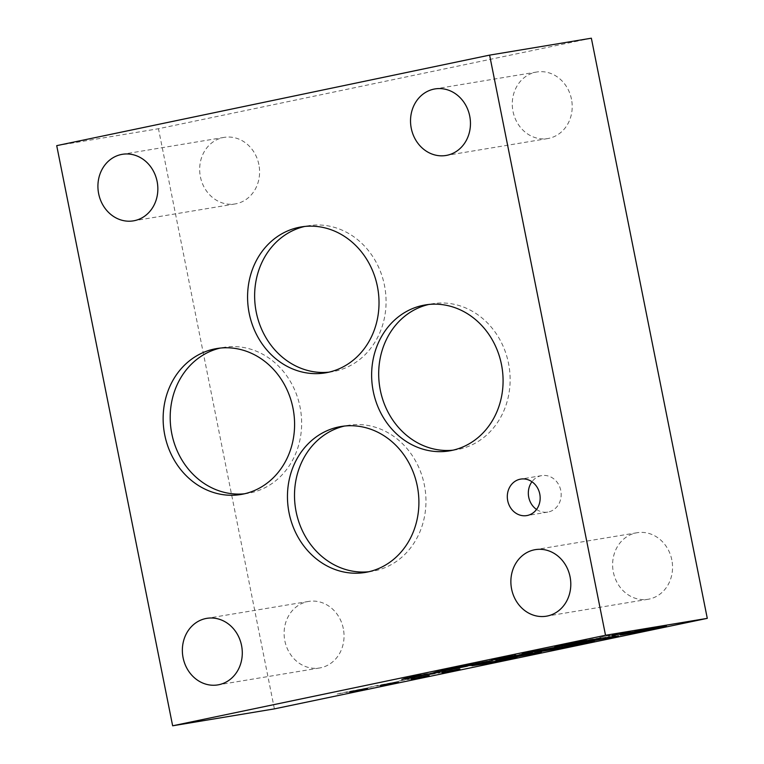 <?xml version="1.0" encoding="UTF-8"?>
<svg xmlns="http://www.w3.org/2000/svg" width="764" height="764" viewBox="0 0 764 764"><rect width="100%" height="100%" fill="white"/><g stroke="black" fill="none" stroke-linecap="round" stroke-linejoin="round"><path stroke-width="0.57" stroke-dasharray="3.82 2.86" d="M415.406 676.407L428.069 673.791L408.243 677.62L415.501 676.856M408.31 677.926L409.227 678.031M413.62 676.856L402.313 678.795L414.317 675.844L436.024 672.234L413.687 677.21M401.816 679.435L402.408 679.253M446.529 669.894L459.193 667.278L439.367 671.107L446.615 670.353M439.434 671.422L440.351 671.518M444.743 670.353L433.436 672.291L445.441 669.331L467.148 665.721L444.81 670.706M432.94 672.931L433.522 672.74M516.302 655.55L514.382 655.474L531.305 652.275L503.275 658.348M508.767 657.202L509.769 657.069M513.885 655.951L516.206 655.092M497.851 658.835L513.8 655.493M515.251 655.359L502.788 657.432L497.565 659.093M515.652 655.292L515.165 654.92M512.577 655.808L515.566 654.834M500.048 658.711L491.844 659.695L512.482 655.35M491.367 660.335L491.93 660.153M506.981 657.384L499.981 658.377M504.45 658.024L507.115 656.954M532.966 651.491L553.193 647.547L532.966 651.491M553.298 647.729L527.38 652.666C519.625 653.955 520.227 653.669 529.175 651.807L553.824 647.614M527.246 652.685L522.07 653.898M576.724 643.126L592.931 639.315L576.218 642.094L562.161 645.093L560.642 645.981M562.228 645.399L562.161 645.093C559.649 645.675 560.06 645.685 563.374 645.131L576.629 642.667M600.972 638.217L560.614 645.819M558.981 646.105L557.653 646.334C553.776 646.965 553.537 646.888 556.937 646.086L579.169 641.368L600.876 637.759M557.032 646.545L556.937 646.086C553.537 646.888 553.776 646.965 557.653 646.334L557.672 646.401M612.088 635.457L599.282 637.711L606.148 636.116L629.975 631.551L612.031 635.18M456.318 667.545L478.952 662.426L491.968 660.516M452.097 668.481L456.223 667.087M455.506 667.726L452.001 668.022M458.524 667.067L455.85 667.364M489.791 661.28L486.802 661.146L458.467 666.743M467.826 665.845L490.077 661.166M467.396 665.941L467.74 665.387M470.863 665.253L467.31 665.482M477.576 663.916L470.786 664.9M490.039 660.936L477.51 663.553M496.304 659.905L495.683 659.934M380.396 685.394L367.589 687.657L374.446 686.062L398.273 681.498L380.338 685.117M441.974 672.521L429.167 674.774L436.034 673.179L459.861 668.615L441.917 672.234M559.057 648.225L537.312 651.606L561.454 647.356M566.687 646.869L564.691 646.812M561.483 647.48L559.009 647.996M564.491 646.688L566.592 646.411M586.771 642.343L564.415 646.354M594.287 641.101L586.742 642.199M572.58 644.701L594.191 640.643M567.49 645.771L572.484 644.253M586.15 642.448L567.404 645.313M562.867 646.993L586.093 642.209M559.534 647.691L562.772 646.535M561.206 647.337L559.449 647.232M609.529 636.975L595.882 639.726L612.451 636.698M605.327 637.854L610.761 636.25L618.63 635.533L614.695 636.355M607.628 637.377L605.241 637.396M592.014 640.9L607.581 637.166M582.225 642.686L591.919 640.442M576.467 643.89L582.13 642.228M611.983 637.252L576.381 643.431M612.48 636.813L611.916 636.937M642.161 630.921L658.367 627.11L641.655 629.889L627.597 632.888L626.079 633.786M627.664 633.203L627.597 632.888C625.086 633.471 625.496 633.49 628.81 632.936L642.066 630.462M666.409 626.012L626.05 633.623M624.417 633.91L623.09 634.13C619.212 634.769 618.974 634.683 622.374 633.891L644.606 629.164L666.313 625.554M622.469 634.349L622.374 633.891C618.974 634.683 619.212 634.769 623.09 634.13L623.109 634.206M532.193 653.153L518.536 655.894L535.106 652.867M527.991 654.032L533.415 652.418L541.294 651.702L537.35 652.523M530.283 653.554L527.895 653.573M514.669 657.078L530.245 653.344M504.88 658.864L514.583 656.62M499.131 660.067L504.784 658.406M534.638 653.43L499.035 659.609M535.134 652.991L534.571 653.105M487.537 663.2L465.782 666.561L508.776 658.377L495.148 660.421L516.856 656.811L475.389 664.747L487.489 662.951M411.185 678.957L398.378 681.211L405.235 679.616L429.062 675.051L411.127 678.68M349.606 691.84L336.8 694.094L343.657 692.499L367.484 687.934L349.549 691.554M328.94 372.163A73.965 65.484 -99.4 0 0 332.483 371.686A73.965 65.484 -99.4 0 0 384.464 285.325A73.965 65.484 -99.4 0 0 308.217 225.772A73.965 65.484 -99.4 0 0 304.712 226.459M452.995 450.177A73.965 65.484 -99.4 0 0 456.538 449.7A73.965 65.484 -99.4 0 0 508.518 363.33A73.965 65.484 -99.4 0 0 432.281 303.776A73.965 65.484 -99.4 0 0 428.766 304.473M244.509 493.783A73.965 65.484 -99.4 0 0 248.052 493.305A73.965 65.484 -99.4 0 0 300.032 406.935A73.965 65.484 -99.4 0 0 223.785 347.381A73.965 65.484 -99.4 0 0 220.28 348.078M368.821 571.739A73.965 65.484 -99.4 0 0 372.364 571.262A73.965 65.484 -99.4 0 0 424.345 484.892A73.965 65.484 -99.4 0 0 348.097 425.338A73.965 65.484 -99.4 0 0 344.593 426.035M536.548 509.454A18.489 16.369 -99.4 0 0 547.788 512.09A18.489 16.369 -99.4 0 0 560.786 490.507A18.489 16.369 -99.4 0 0 541.724 475.619A18.489 16.369 -99.4 0 0 531.945 481.75M343.313 628.591A33.731 29.863 -99.4 0 0 308.541 601.43A33.731 29.863 -99.4 0 0 284.619 639.602A33.731 29.863 -99.4 0 0 319.61 667.975A33.731 29.863 -99.4 0 0 343.313 628.591M571.472 99.167A33.731 29.863 -99.4 0 0 536.71 72.017A33.731 29.863 -99.4 0 0 512.787 110.178A33.731 29.863 -99.4 0 0 547.769 138.551A33.731 29.863 -99.4 0 0 571.472 99.167M258.862 164.547A33.731 29.863 -99.4 0 0 224.1 137.386A33.731 29.863 -99.4 0 0 200.178 175.558A33.731 29.863 -99.4 0 0 235.159 203.931A33.731 29.863 -99.4 0 0 258.862 164.547M671.814 559.888A33.731 29.863 -99.4 0 0 637.052 532.737A33.731 29.863 -99.4 0 0 613.129 570.899A33.731 29.863 -99.4 0 0 648.12 599.272A33.731 29.863 -99.4 0 0 671.814 559.888M56.717 145.647L158.473 128.724L591.355 38.2M274.391 708.877L158.473 128.724M308.217 225.772L301.169 226.937M332.483 371.686L325.426 372.861M432.281 303.776L425.223 304.951M456.538 449.7L449.49 450.875M223.785 347.381L216.728 348.556M248.052 493.305L240.994 494.48M348.097 425.338L341.05 426.513M372.364 571.262L365.307 572.437M541.724 475.619L520.704 479.104M547.788 512.09L526.768 515.585M308.541 601.43L206.796 618.353M319.61 667.975L217.855 684.897M536.71 72.017L434.964 88.93M547.769 138.551L446.023 155.474M224.1 137.386L122.355 154.309M235.159 203.931L133.413 220.853M637.052 532.737L535.306 549.65M648.12 599.272L546.365 616.195"/><path stroke-width="1.15" d="M428.165 674.249L408.339 678.079L428.117 674.02M409.227 678.031L408.31 677.926M413.706 677.315L402.408 679.253L414.403 676.302L436.11 672.692L413.687 677.21M401.816 679.435L402.408 679.253M459.288 667.736L439.462 671.566L459.24 667.516M440.351 671.518L439.434 671.422M444.829 670.811L433.522 672.74L445.527 669.789L467.234 666.179L444.81 670.706M432.94 672.931L433.522 672.74M512.147 656.754L491.93 660.153L512.577 655.808L498.997 658.893L531.391 652.723L512.128 656.648M508.681 656.744L509.769 657.069M491.367 660.335L491.93 660.153M504.45 658.024L503.275 658.348M533.062 651.95L553.289 648.006L533.062 651.95M527.8 652.59L527.246 652.685M527.38 652.666L527.475 653.115C519.721 654.414 520.313 654.127 529.261 652.265L553.69 647.633C561.473 646.334 560.871 646.621 551.866 648.502L522.07 653.898M553.824 647.614L553.298 647.729M553.69 647.633L559.114 646.85M593.017 639.774L562.256 645.551C559.745 646.134 560.146 646.143 563.469 645.59L592.969 639.544M560.556 645.532L562.228 645.399M560.614 645.819L558.981 646.105M575.206 643.527L557.749 646.783C553.871 647.423 553.633 647.337 557.032 646.545L579.265 641.827L600.972 638.217L575.187 643.422M557.672 646.401L557.749 646.783C553.871 647.423 553.633 647.337 557.032 646.545M612.126 635.638L630.061 632.009L612.088 635.457M477.596 664.011L467.396 665.941L486.888 661.605L452.097 668.481L492.57 660.421L477.576 663.916M489.791 661.28L489.991 660.717M491.968 660.516L490.039 660.936M496.304 659.905L495.683 659.934M605.527 635.276L172.645 725.8L274.391 708.877L707.283 618.353L605.527 635.276L489.609 55.123L591.355 38.2L707.283 618.353M349.645 692.012L367.579 688.393L349.606 691.84M411.223 679.129L429.158 675.51L411.185 678.957M487.585 663.41L471.99 665.74L516.941 657.269L487.537 663.2M527.991 654.032L541.38 652.16L499.131 660.067L527.991 654.032M640.643 631.331L623.185 634.588C619.308 635.218 619.069 635.142 622.469 634.349L644.701 629.622L666.409 626.012L640.624 631.226M623.109 634.206L623.185 634.588C619.308 635.218 619.069 635.142 622.469 634.349M605.327 637.854L618.725 635.982L576.467 643.89L605.327 637.854M559.105 648.455L537.398 652.064L561.55 647.815L559.534 647.691L586.189 642.658L572.58 644.701L594.287 641.101L559.057 648.225M442.012 672.692L459.947 669.073L441.974 672.521M380.434 685.575L398.369 681.946L380.396 685.394M564.691 646.812L561.483 647.48M561.55 647.815L561.206 647.337M608.641 637.529L595.968 640.175L612.547 637.147L608.574 637.176M612.547 637.147L609.529 636.975M614.695 636.355L612.48 636.813M658.453 627.569L627.693 633.346C625.181 633.929 625.582 633.948 628.906 633.394L658.406 627.339M625.983 633.327L627.664 633.203M626.05 633.623L624.417 633.91M531.295 653.707L518.632 656.352L535.201 653.325L531.228 653.354M535.201 653.325L532.193 653.153M537.35 652.523L535.134 652.991M304.712 226.459A73.965 65.484 -99.4 0 0 256.246 312.132A73.965 65.484 -99.4 0 0 328.94 372.163M377.406 286.49A73.965 65.484 80.6 0 1 325.426 372.861A73.965 65.484 80.6 0 1 249.188 313.307A73.965 65.484 80.6 0 1 301.169 226.937A73.965 65.484 80.6 0 1 377.406 286.49M428.766 304.473A73.965 65.484 -99.4 0 0 380.3 390.146A73.965 65.484 -99.4 0 0 452.995 450.177M501.471 364.504A73.965 65.484 80.6 0 1 449.49 450.875A73.965 65.484 80.6 0 1 373.243 391.321A73.965 65.484 80.6 0 1 425.223 304.951A73.965 65.484 80.6 0 1 501.471 364.504M220.28 348.078A73.965 65.484 -99.4 0 0 171.804 433.751A73.965 65.484 -99.4 0 0 244.509 493.783M292.975 408.11A73.965 65.484 80.6 0 1 240.994 494.48A73.965 65.484 80.6 0 1 164.747 434.926A73.965 65.484 80.6 0 1 216.728 348.556A73.965 65.484 80.6 0 1 292.975 408.11M344.593 426.035A73.965 65.484 -99.4 0 0 296.117 511.708A73.965 65.484 -99.4 0 0 368.821 571.739M417.287 486.066A73.965 65.484 80.6 0 1 365.307 572.437A73.965 65.484 80.6 0 1 289.069 512.883A73.965 65.484 80.6 0 1 341.05 426.513A73.965 65.484 80.6 0 1 417.287 486.066M531.945 481.75A18.489 16.369 -99.4 0 0 528.726 497.202A18.489 16.369 -99.4 0 0 536.548 509.454M539.766 493.993A18.489 16.369 80.6 0 1 526.768 515.585A18.489 16.369 80.6 0 1 507.707 500.697A18.489 16.369 80.6 0 1 520.704 479.104A18.489 16.369 80.6 0 1 539.766 493.993M241.558 645.513A33.731 29.863 80.6 0 1 217.855 684.897A33.731 29.863 80.6 0 1 183.093 657.737A33.731 29.863 80.6 0 1 206.796 618.353A33.731 29.863 80.6 0 1 241.558 645.513M469.726 116.09A33.731 29.863 80.6 0 1 446.023 155.474A33.731 29.863 80.6 0 1 411.261 128.314A33.731 29.863 80.6 0 1 434.964 88.93A33.731 29.863 80.6 0 1 469.726 116.09M157.117 181.46A33.731 29.863 80.6 0 1 133.413 220.853A33.731 29.863 80.6 0 1 98.651 193.693A33.731 29.863 80.6 0 1 122.355 154.309A33.731 29.863 80.6 0 1 157.117 181.46M570.068 576.81A33.731 29.863 80.6 0 1 546.365 616.195A33.731 29.863 80.6 0 1 511.603 589.034A33.731 29.863 80.6 0 1 535.306 549.65A33.731 29.863 80.6 0 1 570.068 576.81M172.645 725.8L56.717 145.647L489.609 55.123"/></g></svg>
